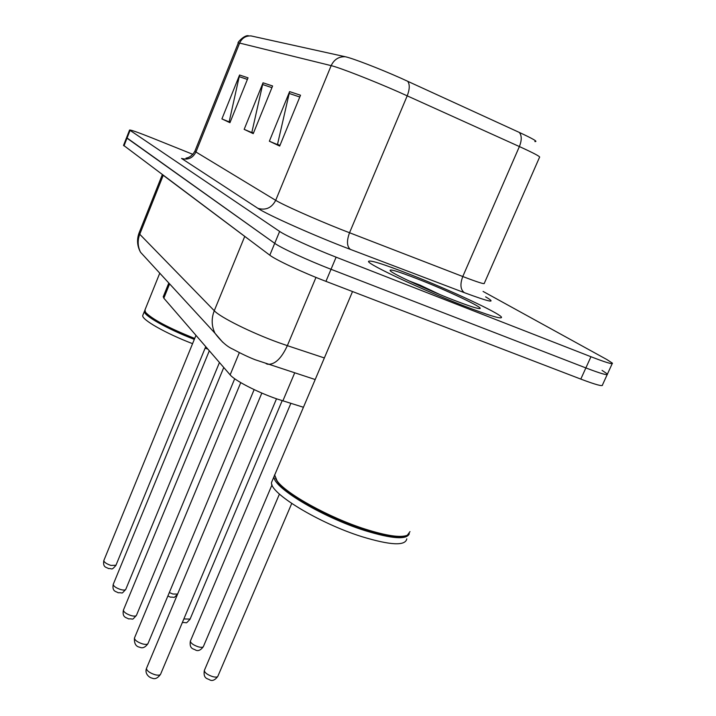 <?xml version="1.0" encoding="UTF-8"?>
<svg xmlns="http://www.w3.org/2000/svg" width="716" height="716" viewBox="0 0 716 716"><rect width="100%" height="100%" fill="white"/><g stroke="black" fill="none" stroke-linecap="round" stroke-linejoin="round"><path stroke-width="1.07" d="M303.432 407.261L276.68 398.857C257.142 392.117 234.615 380.456 230.14 374.862L163.83 298.187L163.329 296.558M461.838 305.097C488.992 315.559 502.211 319.587 501.486 317.161C499.329 313.026 449.192 289.738 410.187 274.488C382.89 263.837 369 259.523 368.507 261.537C368.552 264.66 420.417 289.022 461.838 305.097C488.992 315.559 502.211 319.587 501.486 317.161C499.329 313.026 449.192 289.738 410.187 274.488C382.89 263.837 369 259.523 368.507 261.537C368.552 264.66 420.417 289.022 461.838 305.097M519.324 132.433C521.83 135.601 521.857 140.309 519.386 146.556L462.778 276.519C477.715 282.238 484.884 284.503 484.293 283.303L539.515 157.305C540.84 156.858 534.127 153.278 519.386 146.556L398.884 92.087C372.293 80.362 339.286 67.501 331.159 65.639L239.627 43.076C241.99 38.046 245.821 35.666 251.11 35.934L345.345 56.752C352.254 58.148 379.203 68.521 400.862 78.16L519.324 132.433C533.169 138.859 538.342 141.902 534.834 141.553M126.58 137.66L274.72 243.324C280.744 247.817 308.068 260.445 331.025 269.279L585.867 367.926C600.894 373.663 608.09 375.712 607.437 374.065L602.067 370.378M230.167 122.123L229.21 121.666L239.565 75.019L221.906 118.91L229.943 122.687L248.031 77.829L239.565 75.019M230.096 122.293L221.906 118.91M279.956 145.429L277.531 144.292L289.622 91.612L269.359 141.213L279.688 146.064L300.523 95.228L289.622 91.612M279.875 145.617L269.359 141.213M253.482 133.033L251.871 132.281L263.032 82.805L244.165 129.363L253.24 133.632L272.608 85.974L263.032 82.805M253.41 133.212L244.165 129.363M192.899 154.361L152.714 138.206C138.286 132.451 130.572 129.73 129.569 130.044L279.634 231.429C285.747 235.725 313.169 248.264 336.117 257.178L590.951 356.729C605.969 362.529 613.129 364.668 612.413 363.155L606.971 359.602L483.076 291.43M123.564 145.33L269.807 255.191C275.741 259.872 302.993 272.608 325.941 281.352L580.801 379.095C595.837 384.769 603.06 386.721 602.469 384.948L607.168 374.647M129.569 130.044L126.544 137.732L127.001 138.179L274.72 243.324C280.744 247.817 308.068 260.445 331.025 269.279L585.867 367.926C600.894 373.663 608.09 375.712 607.437 374.065L612.18 363.674M275.597 472.873L274.684 475.021L277.02 480.758C285.586 493.53 329.279 517.74 365.402 529.178C386.703 535.881 400.674 537.904 407.315 535.264L409.991 531.621M275.481 478.279L277.405 481.653C285.89 494.317 329.118 518.277 364.856 529.589C385.566 536.105 399.304 538.155 406.07 535.72M274.747 474.556L274.13 476.346C271.257 486.343 321.484 516.952 364.802 530.556C392.01 538.897 406.849 539.953 409.319 533.715M272.536 480.087L271.606 482.289C268.652 492.465 318.781 523.217 362.099 536.732C390.551 545.35 405.444 546.057 406.795 538.844M439.839 294.527L419.773 285.013L408.505 280.708M452.906 299.807C468.962 306.027 477.993 308.936 479.997 308.542C483.595 307.692 446.838 290.338 417.858 279.034C396.897 270.899 387.812 268.276 390.596 271.149C394.981 274.917 427.47 289.908 452.906 299.807M419.773 285.013L434.182 292.155M144.99 309.903L145.509 312.274C152.025 319.166 168.421 327.883 194.698 338.435M145.142 311.72L145.787 312.91C152.248 319.748 168.502 328.393 194.537 338.838M144.775 310.637L144.417 311.326C143.012 315.228 167.49 329.145 194.313 339.384M142.949 314.977L142.744 315.488C141.312 319.47 165.745 333.441 192.568 343.662M205.098 348.182L207.846 349.086M294.67 372.92L282.865 400.897M239.35 352.639L230.14 374.862M169.611 283.876L163.83 298.187M181.515 158.415C187.968 160.259 192.783 158.12 195.942 151.998L275.696 200.328C282.668 204.704 314.53 218.935 341.147 229.496L462.778 276.519C459.896 284.306 460.424 289.685 464.362 292.665L350.41 249.41C316.042 236.468 266.898 214.585 257.948 208.365L181.515 158.415M194.94 151.076L195.942 151.998L239.627 43.076L238.258 43.032M407.664 81.221C409.901 84.372 409.758 89.232 407.225 95.801L349.524 232.781C346.544 240.961 346.839 246.501 350.41 249.41M257.948 208.365C265.806 210.558 271.722 207.882 275.696 200.328L331.159 65.639C334.148 59.41 338.874 56.448 345.345 56.752M485.618 296.845C497.289 303.647 490.209 302.25 464.362 292.665M130.035 130.464L123.975 145.885M279.634 231.429L269.807 255.191M336.117 257.178L325.941 281.352M590.951 356.729L580.801 379.095M262.512 84.488L271.928 87.647M289.058 93.402L299.789 97.018M239.072 76.612L247.396 79.404M139.146 232.754L139.745 234.257L214.272 310.726C220.116 317.233 251.486 332.859 278.739 342.66L287.349 345.658L315.98 277.414M244.747 236.405L214.272 310.726C211.265 318.53 211.497 326.031 214.979 333.226L222.739 342.257M247.933 238.795L162.326 174.623L139.029 233.049C136.666 239.645 137.168 246.053 140.542 252.265L147.952 260.311M266.191 363.746L267.811 364.274C274.908 364.677 281.424 358.474 287.349 345.658L324.357 357.946M315.201 379.534L255.209 359.754C248.595 357.186 241.149 353.65 232.861 349.157C227.017 346.625 221.056 341.317 214.979 333.226L140.542 252.265C137.687 246.456 137.418 240.46 139.745 234.257L163.23 175.313M146.592 668.118L146.458 668.44C146.771 670.811 149.608 672.897 154.96 674.705C158.263 675.51 160.16 675.295 160.661 674.051L276.51 398.794M204.454 670.194L204.32 670.516C204.695 672.807 207.506 674.848 212.742 676.638C215.776 677.399 217.512 677.22 217.933 676.092L291.725 503.482M134.554 637.786L134.447 638.063C134.742 640.22 137.445 642.163 142.538 643.899C145.742 644.704 147.585 644.534 148.06 643.398L254.144 389.611M123.501 609.907L123.403 610.139C123.698 612.117 126.267 613.934 131.135 615.599C134.241 616.404 136.031 616.279 136.496 615.223L234.705 378.755M113.307 584.202L113.226 584.399C113.504 586.216 115.974 587.925 120.619 589.528C123.644 590.324 125.381 590.244 125.819 589.259L219.454 362.511M103.892 560.413L103.82 560.583C104.088 562.257 106.451 563.868 110.899 565.416L115.956 565.255L205.734 346.642M190.483 640.847L190.367 641.124C190.725 643.219 193.401 645.125 198.395 646.843C201.348 647.604 203.031 647.461 203.442 646.423L272.035 484.813M183.851 618.955L190.089 619.089L282.167 400.683M169.316 592.553L172.959 594.029L177.613 594.083M168.806 282.999L163.194 296.889M186.142 158.147C184.952 157.976 190.581 158.764 194.895 151.192L238.312 42.906C236.361 43.551 244.908 34.028 248.864 35.925M123.528 145.411L126.544 137.732M160.518 674.383C157.69 678.249 154.88 679.493 152.078 678.115C149.716 677.855 144.408 673.971 146.458 668.44L261.841 393.066M279.428 494.076L204.32 670.516C202.923 679.242 208.302 678.589 209.779 679.923C212.375 681.247 215.051 680.075 217.798 676.414M147.952 643.675C145.285 647.38 142.565 648.58 139.79 647.246C135.879 646.575 134.098 643.514 134.447 638.063L240.755 382.621M136.398 615.465C131.037 620.951 134.599 618.517 128.495 618.893C126.777 617.478 121.935 617.89 123.403 610.139L223.768 367.496M125.739 589.465C120.521 594.799 123.975 592.409 118.095 592.759C116.511 591.327 111.857 591.989 113.226 584.399L209.314 350.777M115.885 565.425C111.034 571.019 112.493 568.173 108.483 568.585C107.006 567.197 102.549 567.976 103.82 560.583L195.969 335.348M290.857 403.368L190.367 641.124C189.033 649.493 194.233 648.803 195.566 650.065C198.108 651.363 200.695 650.244 203.326 646.7M182.347 622.526L182.464 622.562C188.156 622.204 184.8 624.594 189.991 619.322M167.884 595.972L170.363 597.135C175.823 596.884 172.547 598.97 177.505 594.343M274.684 475.021L352.532 291.546M277.405 481.653L277.02 480.758M271.606 482.289L274.13 476.346M144.784 310.395L159.766 273.172M145.787 312.91L145.509 312.274M142.744 315.488L144.417 311.326"/></g></svg>
